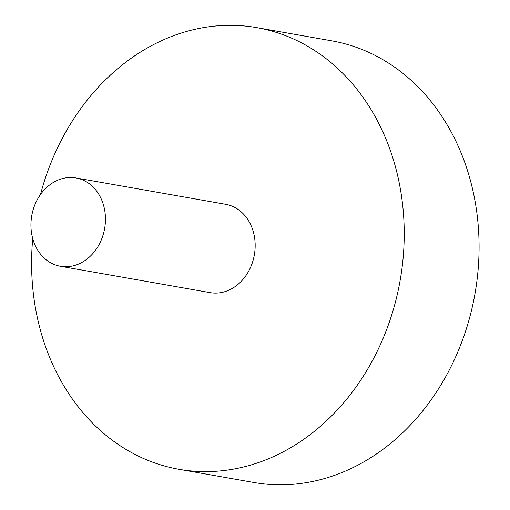 <?xml version="1.0" encoding="UTF-8"?>
<svg xmlns="http://www.w3.org/2000/svg" width="510" height="510" viewBox="0 0 510 510"><rect width="100%" height="100%" fill="white"/><g stroke="black" fill="none" stroke-linecap="round" stroke-linejoin="round"><path stroke-width="0.76" d="M40.488 194.527A224.228 185.015 100 0 1 256.791 27.642A224.228 185.015 100 0 1 400.12 280.557A224.228 185.015 100 0 1 179.023 469.302A224.228 185.015 100 0 1 134.06 453.932A224.228 185.015 100 0 1 32.729 238.578M256.791 27.642L331.647 40.825A224.228 185.015 100 0 1 474.976 293.734A224.228 185.015 100 0 1 253.884 482.486L179.023 469.302M60.416 266.277L210.133 292.638A44.848 37 -80 0 0 254.35 254.892A44.848 37 -80 0 0 225.681 204.306L75.971 177.945A44.848 37 -80 0 0 33.048 210.101A44.848 37 -80 0 0 51.427 263.205A44.848 37 -80 0 0 60.416 266.277A44.848 37 -80 0 0 104.633 228.531A44.848 37 -80 0 0 75.971 177.945"/></g></svg>
